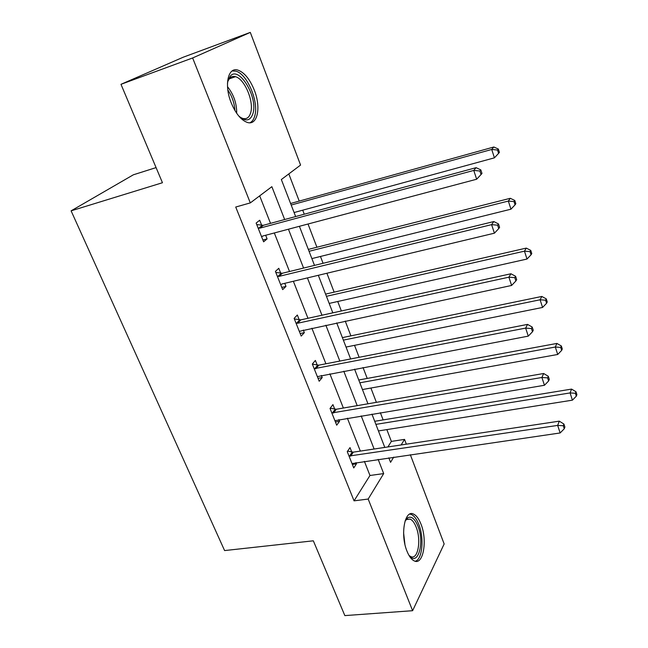 <?xml version="1.0" encoding="UTF-8"?>
<svg xmlns="http://www.w3.org/2000/svg" width="648" height="648" viewBox="0 0 648 648"><rect width="100%" height="100%" fill="white"/><g stroke="black" fill="none" stroke-linecap="round" stroke-linejoin="round"><path stroke-width="0.97" d="M406.985 551.173C400.035 534.6 404.806 509.239 413.546 514.091C416.397 515.427 418.875 518.773 420.973 524.111C427.664 540.205 423.306 565.672 414.25 560.917C411.496 559.605 409.074 556.357 406.985 551.173M231.223 102.854C223.876 85.001 228.047 66.452 238.116 70.178C244.49 72.633 249.885 79.283 254.299 90.113C261.346 107.584 257.483 126.141 247.107 122.359C240.983 120.018 235.686 113.513 231.223 102.854M156.079 167.605L133.358 174.798L71.102 210.843L224.597 550.573L313.332 540.813L344.841 615.6L412.614 610.7L368.177 499.049L383.689 473.591L378.157 459.392M71.102 210.843L162.454 182.728L120.982 84.313L183.254 57.202L250.298 32.4L300.575 165.062L281.345 179.537L295.642 216.554M387.885 446.95L391.36 441.401L386.84 429.608M383.122 419.912L380.36 412.703M376.383 402.343L370.899 388.031M367.222 378.432L363.042 367.538M359.122 357.299L354.529 345.335M350.9 335.858L345.23 321.068M341.358 310.967L337.73 301.498M334.141 292.143L326.9 273.254M323.077 263.291L320.46 256.462M316.921 247.236L308.019 224.014M304.268 214.221L302.713 210.179M299.23 201.091L288.814 173.915M391.36 441.401L404.53 439.393L406.345 444.172M410.338 454.718L444.155 543.956L412.614 610.7M284.658 219.526L271.86 186.681L250.314 202.897L235.718 207.036L354.059 500.847L369.968 475.486L364.403 461.384M360.345 451.089L347.377 418.211M343.367 408.029L329.881 373.839M325.912 363.787L311.882 328.212M307.97 318.29L293.366 281.273M289.518 271.504L274.315 232.964M270.524 223.358L259.678 195.85M261.695 225.293L259.694 220.239L256.138 223.074L263.615 241.826L267.098 238.893L265.656 235.264M280.73 273.213L278.786 268.304L275.408 271.407L282.674 289.624L285.979 286.424L284.756 283.33M299.238 319.788L297.343 315.017L294.127 318.371L301.19 336.085L304.341 332.635L303.313 330.043M317.228 365.075L315.382 360.434L312.328 364.03L319.197 381.251L322.194 377.573L321.351 375.459M334.724 409.131L332.934 404.619L330.035 408.434L336.709 425.193L339.56 421.289L338.896 419.629M351.759 452.004L350.009 447.606L347.255 451.64L353.751 467.945L356.457 463.838L355.971 462.607M120.982 84.313L192.634 57.964L250.298 32.4M354.059 500.847L368.177 499.049M250.314 202.897L192.634 57.964M374.107 449.015L361.203 415.903M357.202 405.648L343.78 371.199M339.827 361.066L325.855 325.215M321.959 315.22L307.419 277.911M303.58 268.061L288.433 229.214M388.824 457.836L390.558 462.324L393.725 457.132M401.144 444.949L404.53 439.393M299.4 226.298L314.499 265.388M318.33 275.303L332.821 312.838M336.709 322.898L350.633 358.952M354.569 369.149L367.951 403.793M371.936 414.113L384.791 447.412M369.968 475.486L383.689 473.591M262.886 240.003L267.098 238.893M281.791 287.42L285.979 286.424M300.17 333.518L304.341 332.635M318.038 378.359L322.194 377.573M335.429 421.978L339.56 421.289M352.35 464.43L356.457 463.838M258.163 228.153L259.816 228.169L473.761 170.424L476.661 179.229L262.926 235.985L261.606 236.787M256.738 224.573L263.339 225.302L476.126 167.67L473.761 170.424L479.893 171.015L481.043 174.539L481.974 173.421L480.824 169.906L479.893 171.015M262.424 236.18L261.638 236.852M480.824 169.906L476.126 167.67M476.661 179.229L481.043 174.539M294.087 212.536L494.424 157.837L491.727 149.461L493.841 146.999L290.596 203.496M497.51 150.036L498.579 153.382L499.406 152.385L498.336 149.04L497.51 150.036L491.727 149.461L291.187 205.035M498.579 153.382L494.424 157.837M493.841 146.999L498.336 149.04M227.448 83.479L228.056 80.417L230.307 76.108C239.08 65.399 258.115 97.338 253.012 113.359C250.395 121.144 245.6 121.97 238.618 115.854M240.1 117.199L242.627 118.422C246.596 119.459 249.286 117.531 250.703 112.639C254.121 101.525 244.62 78.862 235.443 76.691C233.15 76.035 231.215 76.529 229.651 78.181L227.78 81.486M249.934 122.764C252.234 121.638 253.862 119.297 254.81 115.725C258.998 101.93 247.253 73.872 235.872 71.15L232.154 70.948M405.041 521.081L407.819 517.687C411.521 516.002 414.89 518.805 417.92 526.111C424.934 542.773 417.822 567.308 408.953 555.336M409.099 555.522L410.702 556.567C417.96 560.374 421.532 540.011 416.146 527.099C414.461 522.839 412.476 520.174 410.192 519.113L406.774 519.315L405.146 520.87M415.222 561.241C422.399 559.694 424.343 538.002 418.794 524.435C416.705 519.137 414.242 515.816 411.399 514.488L409.795 514.091M277.376 276.34L279.013 276.38L491.605 224.645L494.416 233.183L282.034 283.978L280.722 284.731M275.813 272.427L282.358 273.254L493.8 221.551L491.605 224.645L497.624 225.18L498.741 228.598L499.6 227.343L498.482 223.941L497.624 225.18M498.482 223.941L493.8 221.551M494.416 233.183L498.741 228.598M296.039 323.166L297.667 323.239L508.891 277.182L511.612 285.452L299.295 331.322M294.354 318.946L300.85 319.853L510.932 273.772L508.891 277.182L514.804 277.66L515.881 280.973L516.683 279.596L515.606 276.291L514.804 277.66M515.606 276.291L510.932 273.772M511.612 285.452L515.881 280.973M311.874 258.593L510.956 209.191L508.34 201.066L510.308 198.296L308.327 249.407M514.018 201.593L515.055 204.841L515.824 203.723L514.787 200.475L514.018 201.593L508.34 201.066L309.056 251.294M515.055 204.841L510.956 209.191M510.308 198.296L514.787 200.475M329.184 303.418L526.994 259.046L524.459 251.157L526.289 248.095L325.588 294.103M530.04 251.626L531.052 254.786L531.765 253.546L530.761 250.395L530.04 251.626L524.459 251.157L326.438 296.314M531.052 254.786L526.994 259.046M526.289 248.095L530.761 250.395M314.191 368.696L525.65 328.107L528.29 336.126L317.35 376.626M312.385 364.176L318.832 365.164L527.545 324.397L525.65 328.107L531.449 328.536L532.502 331.744L533.239 330.245L532.194 327.046L531.449 328.536M532.194 327.046L527.545 324.397M528.29 336.126L532.502 331.744M331.841 412.97L541.898 377.492L544.458 385.268L334.919 420.69M330.188 408.232L336.32 409.244L543.656 373.507L541.898 377.492L547.601 377.873L548.621 380.984L549.302 379.38L548.289 376.277L547.601 377.873M548.289 376.277L543.656 373.507M544.458 385.268L548.621 380.984M349.013 456.054L557.669 425.412L560.147 432.961L352.01 463.563M347.603 451.13L353.338 452.142L559.289 421.16L557.669 425.412L563.274 425.744L564.262 428.765L564.894 427.056L563.906 424.043L563.274 425.744M563.906 424.043L559.289 421.16M560.147 432.961L564.262 428.765M346.032 347.053L542.579 307.444L540.108 299.781L541.809 296.452L342.395 337.616M545.6 300.21L546.58 303.28L547.244 301.936L546.264 298.874L545.6 300.21L540.108 299.781L343.367 340.135M546.58 303.28L542.579 307.444M541.809 296.452L546.264 298.874M362.451 389.545L557.709 354.472L555.312 347.02L556.891 343.432L358.757 379.995M560.706 347.409L561.662 350.39L562.278 348.94L561.33 345.967L560.706 347.409L555.312 347.02L359.843 382.814M561.662 350.39L557.709 354.472M556.891 343.432L561.33 345.967M378.432 430.944L572.419 400.164L570.086 392.931L571.552 389.1L374.706 421.289M575.4 393.271L576.323 396.171L576.898 394.624L575.967 391.74L575.4 393.271L570.086 392.931L375.897 424.383M576.323 396.171L572.419 400.164M571.552 389.1L575.967 391.74M258.657 228.226L262.189 225.366M259.816 228.169L263.339 225.302M227.513 86.678C233.709 94.551 236.779 103.429 236.706 113.319M234.949 110.557C234.43 103.097 232.057 96.236 227.829 89.967M403.591 532.729L404.895 544.174M277.862 276.421L281.216 273.286M279.013 276.38L282.358 273.254M296.525 323.255L299.716 319.869M297.667 323.239L300.85 319.853M314.669 368.785L317.706 365.164M315.803 368.793L318.832 365.164M332.319 413.068L335.202 409.228M333.437 413.092L336.32 409.244M349.483 456.151L352.229 452.101M350.6 456.2L353.338 452.142M229.044 78.935L235.443 76.691M229.651 78.181L230.307 76.108M406.774 519.315L407.819 517.687M406.442 519.542L410.192 519.113"/></g></svg>
